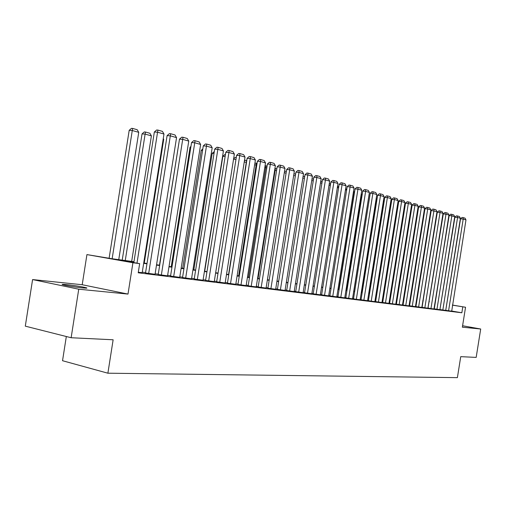 <?xml version="1.0" encoding="UTF-8"?>
<svg xmlns="http://www.w3.org/2000/svg" width="506" height="506" viewBox="0 0 506 506"><rect width="100%" height="100%" fill="white"/><g stroke="black" fill="none" stroke-linecap="round" stroke-linejoin="round"><path stroke-width="0.76" d="M66.659 284.619L62.7 284.359C58.974 284.391 74.097 287.098 82.579 287.914L86.381 288.154C89.916 288.097 75.147 285.454 66.659 284.619M66.324 336.522L62.535 360.721L107.886 373.2L457.392 377.64L460.738 356.654L476.171 357.4L480.7 329.008L462.598 325.75M107.886 373.2L113.135 339.779L71.137 337.736L25.3 326.155L32.586 279.571L78.746 289.204L127.999 294.081L132.92 262.734L86.931 254.594L111.927 258.73L133.97 261.71M127.999 294.081L82.206 284.733L32.586 279.571M82.206 284.733L86.931 254.594M71.137 337.736L78.746 289.204M448.303 310.735L451.713 311.158L465.975 219.876L463.199 219.092L460.555 218.801L445.742 310.292L448.303 310.735M442.826 310.058L457.576 217.491L454.913 217.2L439.923 309.571L445.723 310.399M436.95 309.324L451.839 215.86L449.164 215.569L434.003 308.831L439.904 309.678M430.657 308.546L434.268 308.995L448.923 215.031L445.988 214.196L443.294 213.905L427.994 308.084L430.657 308.546M424.85 307.825L440.024 212.501L437.31 212.21L421.859 307.325L427.918 308.192M415.919 306.585L422.061 307.477L436.994 211.641L431.213 210.483L415.919 306.598M409.544 305.788L415.451 306.642M405.439 305.415L409.354 305.902L409.031 305.845L424.578 208.111L421.39 207.207L418.639 206.916L403.042 304.998L402.713 304.941L405.439 305.415M399.145 304.631L414.926 205.366L412.156 205.075L396.4 304.169L396.065 304.112L402.472 305.029M392.042 303.752L396.116 304.258L395.781 304.195L411.644 204.437L408.323 203.494L405.534 203.203L389.62 303.328L389.285 303.271L392.042 303.752M385.477 302.936L401.587 201.578L398.779 201.287L382.7 302.468L382.359 302.411L388.95 303.347M378.071 302.012L382.321 302.544L381.973 302.48L398.159 200.604L394.699 199.617L391.878 199.332L375.635 301.589L375.281 301.532L378.071 302.012M370.86 301.121L375.205 301.658L374.851 301.595L391.201 198.624L387.666 197.618L384.832 197.334L368.419 300.69L368.058 300.627L370.86 301.121M363.865 300.248L380.48 195.582L377.628 195.291L361.044 299.773L360.67 299.71L367.571 300.69M355.965 299.267L360.5 299.83L360.127 299.767L376.831 194.538L373.137 193.488L370.265 193.203L353.504 298.837L353.125 298.774L355.965 299.267M345.807 297.863L352.524 298.825M340.791 297.383L357.951 189.174L355.048 188.89L337.926 296.902L337.527 296.832L344.75 297.857M329.868 295.877L336.8 296.87M321.626 294.853L328.666 295.858M313.195 293.803L320.349 294.827M304.561 292.734L311.829 293.765M298.673 292.158L316.826 177.486L313.834 177.208L295.719 291.658L295.276 291.576L303.113 292.683M286.674 290.507L294.637 291.652L294.188 291.576L312.436 176.24L308.002 174.975L304.998 174.703L286.674 290.533M280.387 289.881L298.964 172.407L295.94 172.141L277.402 289.381L276.934 289.293L285.042 290.438M267.908 288.173L275.675 289.274M258.168 286.959L266.074 288.078M250.71 286.2L256.725 286.946L256.232 286.858L275.372 165.702L270.476 164.311L267.402 164.052L248.18 285.745L247.681 285.656L250.71 286.2M237.946 284.448L246.137 285.605M227.447 283.139L235.783 284.315M216.663 281.798L225.157 282.993M205.594 280.419L214.247 281.64M194.228 279.008L203.045 280.248M182.552 277.554L191.54 278.819M170.554 276.061L179.712 277.345M158.214 274.53L167.562 275.84M145.519 272.949L155.057 274.284M133.913 262.064L120.611 260.267L139.662 263.639L138.22 272.791L461.845 312.778L451.453 310.994M434.344 308.616L434.028 308.571M428.335 307.863L427.981 307.819M422.213 307.098L421.808 307.047M415.964 306.32L415.515 306.263M409.588 305.523L409.088 305.46M403.086 304.713L402.536 304.644M396.445 303.885L395.844 303.809M389.671 303.037L389.013 302.955M382.751 302.171L382.036 302.082M375.686 301.291L374.914 301.196M368.469 300.393L367.634 300.286M361.094 299.47L360.196 299.356M353.555 298.527L352.587 298.407M345.851 297.566L344.814 297.439M337.976 296.586L336.87 296.446M329.918 295.58L328.736 295.428M321.677 294.549L320.412 294.391M313.246 293.499L311.898 293.328M304.612 292.417L303.183 292.24M295.776 291.317L294.258 291.127M286.725 290.185L285.112 289.989M277.459 289.034L275.751 288.818M267.959 287.844L266.15 287.617M258.224 286.63L256.308 286.39M248.244 285.384L246.213 285.131M238.003 284.106L235.859 283.841M227.498 282.797L225.233 282.512M216.72 281.45L214.323 281.153M205.651 280.071L203.127 279.755M194.285 278.648L191.622 278.319M182.609 277.193L179.794 276.839M170.611 275.694L167.638 275.321M158.27 274.157L155.14 273.765M145.576 272.57L142.281 272.158M138.309 272.241L142.199 272.683M452.402 305.055L465.545 307.256L462.364 327.192L480.7 329.008M465.545 307.256L452.383 305.143M461.845 312.778L462.781 306.889M139.662 263.639L132.92 262.734M143.71 263.031L147.012 263.474M156.556 264.764L159.681 265.188M169.036 266.447L172.002 266.852M181.173 268.091L183.982 268.471M192.976 269.685L195.645 270.046M204.468 271.235L206.992 271.577M215.651 272.747L218.042 273.069M226.543 274.22L228.807 274.524M237.15 275.656L239.294 275.941M247.491 277.048L249.515 277.326M257.567 278.414L259.483 278.673M267.396 279.742L269.198 279.982M276.978 281.032L278.686 281.266M286.333 282.297L287.939 282.519M295.46 283.531L296.978 283.739M304.372 284.739L305.801 284.929M313.075 285.915L314.416 286.092M321.576 287.06L322.834 287.231M329.88 288.186L331.063 288.344M338.002 289.28L339.109 289.432M345.94 290.355L346.971 290.495M353.7 291.399L354.662 291.532M361.29 292.43L362.188 292.55M368.722 293.429L369.551 293.543M375.99 294.416L376.761 294.517M383.105 295.377L383.814 295.472M390.069 296.314L390.721 296.402M396.887 297.237L397.488 297.319M403.567 298.142L404.117 298.211M410.113 299.027L410.613 299.09M416.527 299.894L416.976 299.95M422.814 300.741L423.212 300.792M428.974 301.57L429.328 301.62M435.293 302.664L434.977 302.626M429.29 301.861L428.936 301.81M423.174 301.032L422.776 300.981M416.938 300.191L416.489 300.134M410.575 299.337L410.075 299.267M404.079 298.458L403.529 298.388M397.45 297.566L396.849 297.484M390.683 296.655L390.031 296.567M383.776 295.725L383.061 295.63M376.717 294.777L375.945 294.669M369.513 293.803L368.678 293.689M362.151 292.81L361.252 292.689M354.624 291.798L353.662 291.665M346.933 290.76L345.895 290.621M339.064 289.704L337.957 289.552M331.019 288.616L329.842 288.458M322.79 287.509L321.531 287.338M314.371 286.377L313.031 286.194M305.75 285.213L304.327 285.023M296.927 284.024L295.415 283.822M287.895 282.81L286.282 282.588M278.635 281.557L276.934 281.33M269.154 280.28L267.345 280.039M259.433 278.97L257.516 278.717M249.464 277.63L247.44 277.358M239.243 276.251L237.099 275.966M228.756 274.84L226.492 274.537M217.991 273.392L215.6 273.069M206.941 271.899L204.418 271.558M195.588 270.368L192.925 270.014M183.931 268.8L181.123 268.42M171.945 267.187L168.985 266.788M159.624 265.524L156.499 265.106M146.955 263.816L143.66 263.373M136.993 263.164L157.562 132.218L154.343 132.003L133.831 262.608M142.192 272.721L163.982 134.046L157.562 132.218L157.935 130.086L162.426 131.37L163.982 134.046M154.343 132.003L156.645 130.004L157.935 130.086M112.149 258.762L132.275 130.529L138.739 132.325L118.752 259.654M129.188 130.32L131.446 128.36L132.686 128.442L132.275 130.529L129.188 130.32L109.119 258.237M132.686 128.442L137.208 129.713L138.739 132.325M148.669 273.525L170.313 135.842L167.106 135.621L145.513 272.987M155.051 274.322L176.55 137.613L170.313 135.842L170.655 133.729L175.019 134.982L176.55 137.613M167.106 135.621L169.371 133.647L170.655 133.729M161.344 275.1L182.698 139.365L179.504 139.137L158.207 274.562M167.556 275.871L188.763 141.085L182.698 139.365L183.014 137.278L187.258 138.492L188.763 141.085M179.504 139.137L181.736 137.189L183.014 137.278M173.672 276.63L194.74 142.787L191.559 142.553L170.547 276.099M179.712 277.383L200.635 144.463L194.74 142.787L195.025 140.719L199.155 141.908L200.635 144.463M191.559 142.553L193.754 140.63L195.025 140.719M185.664 278.123L206.448 146.114L203.285 145.873L182.546 277.585M191.534 278.85L212.185 147.746L206.448 146.114L206.714 144.071L210.73 145.222L212.185 147.746M203.285 145.873L205.449 143.982L206.714 144.071M125.26 260.533L145.114 134.103L151.402 135.848L131.68 261.406M142.041 133.888L144.267 131.952L145.494 132.041L145.114 134.103L142.041 133.888L122.218 260.122M145.494 132.041L149.896 133.274L151.402 135.848M163.185 139.131L163.716 139.276L144.254 263.101M163.716 139.276L163.28 138.53M178.732 144.033L159.472 265.157M197.327 279.571L217.846 149.352L214.696 149.112L194.228 279.04M203.039 280.28L223.424 150.94L217.846 149.352L218.086 147.335L221.989 148.454L223.424 150.94M214.696 149.112L216.821 147.24L218.086 147.335M190.819 147.271L190.041 147.208L171.23 266.744M190.952 146.411L190.041 147.208M208.681 280.982L228.933 152.502L225.796 152.255L205.594 280.45M214.247 281.671L234.367 154.045L228.933 152.502L229.148 150.503L232.956 151.598L234.367 154.045M225.796 152.255L227.896 150.409L229.148 150.503M202.571 150.427L201.255 150.32L182.685 268.294M202.798 148.966L201.255 150.32M219.73 282.354L239.73 155.57L236.612 155.323L216.663 281.829M225.151 283.025L245.018 157.075L239.73 155.57L239.926 153.596L243.633 154.659L245.018 157.075M236.612 155.323L238.68 153.495L239.926 153.596M214 153.501L212.178 153.356L193.836 269.799M212.178 153.356L214.304 151.572M230.502 283.689L250.242 158.561L247.137 158.308L227.441 283.17M235.777 284.347L255.397 160.029L250.242 158.561L250.419 156.607L254.031 157.638L255.397 160.029M247.137 158.308L249.18 156.506L250.419 156.607M225.126 156.499L222.83 156.31L204.709 271.273M222.83 156.31L224.835 154.545L225.429 154.589M240.989 284.992L260.489 161.471L257.402 161.212L237.946 284.473M246.131 285.631L265.511 162.9L260.489 161.471L260.647 159.535L264.164 160.547L265.511 162.9M257.402 161.212L259.414 159.434L260.647 159.535M251.21 286.263L270.615 162.394L274.043 163.381L275.372 165.702M267.402 164.052L269.382 162.293L270.615 162.394M261.178 287.497L280.21 167.075L277.155 166.816L258.168 286.984M266.074 288.104L284.986 168.435L280.21 167.075L280.33 165.184L283.676 166.139L284.986 168.435M277.155 166.816L279.11 165.076L280.33 165.184M270.9 288.705L289.704 169.776L286.662 169.51L267.902 288.199M275.669 289.299L294.359 171.098L289.704 169.776L289.805 167.897L293.069 168.833L294.359 171.098M286.662 169.51L288.591 167.796L289.805 167.897M285.042 290.463L303.511 173.703L298.964 172.407L299.052 170.547L302.234 171.464L303.511 173.703M295.94 172.141L297.844 170.446L299.052 170.547M289.641 291.032L308.078 173.141L311.184 174.026L312.436 176.24M304.998 174.703L306.876 173.033L308.078 173.141M303.113 292.708L321.158 178.719L316.826 177.486L316.882 175.664L319.918 176.531L321.158 178.719M313.834 177.208L315.687 175.557L316.882 175.664M307.496 293.252L325.44 179.934L322.467 179.655L304.561 292.753M311.829 293.79L329.665 181.135L325.44 179.934L325.484 178.131L328.445 178.979L329.665 181.135M322.467 179.655L324.295 178.017L325.484 178.131M316.111 294.321L333.852 182.324L330.892 182.046L313.189 293.828M320.342 294.846L337.983 183.501L333.852 182.324L333.884 180.541L336.781 181.369L337.983 183.501M330.892 182.046L332.701 180.427L333.884 180.541M324.529 295.365L342.069 184.658L339.134 184.38L321.626 294.878M328.666 295.877L346.11 185.81L342.069 184.658L342.088 182.894L344.921 183.703L346.11 185.81M339.134 184.38L340.917 182.78L342.088 182.894M332.752 296.389L350.101 186.942L347.179 186.663L329.868 295.902M336.794 296.889L354.048 188.068L350.101 186.942L350.114 185.19L352.878 185.987L354.048 188.068M347.179 186.663L348.944 185.082L350.114 185.19M344.744 297.876L361.815 190.275L357.951 189.174L357.951 187.441L360.651 188.213L361.815 190.275M355.048 188.89L356.787 187.328L357.951 187.441M235.96 159.422L233.551 159.219M233.614 158.833L235.189 157.442L236.258 157.53M228.579 274.499L246.289 162.249L244.234 162.078M246.511 162.312L246.466 160.37L246.801 160.465M244.392 161.06L245.277 160.275L246.466 160.37M238.649 275.859L256.15 164.994L254.638 164.861M256.776 165.171L256.15 164.994L256.308 163.134L257.067 163.349M254.891 163.242L256.308 163.134M248.471 277.18L265.764 167.669L264.771 167.581M266.782 167.954L265.764 167.669L265.909 165.829L267.067 166.158M265.062 165.753L265.909 165.829M258.06 278.477L275.156 170.282L274.657 170.237M276.542 170.667L275.156 170.282L275.277 168.46L276.826 168.89M274.941 168.428L275.277 168.46M267.421 279.742L284.29 172.831M286.061 173.318L284.334 172.54M284.568 171.066L286.339 171.559M295.346 175.898L293.676 175.437M293.948 173.697L295.618 174.165M304.41 178.422L302.835 177.979M303.1 176.265L304.675 176.708M313.252 180.882L311.772 180.471M312.038 178.776L313.518 179.194M321.892 183.286L320.494 182.894M320.76 181.224L322.094 181.996M330.329 185.632L329.014 185.266M329.273 183.615L329.912 183.792L330.462 184.766M338.571 187.922L337.338 187.581M337.597 185.949L338.64 187.467M348.653 298.363L365.629 191.357L362.745 191.072L345.8 297.882M352.524 298.844L369.405 192.432L365.629 191.357L365.617 189.636L368.26 190.395L369.405 192.432M362.745 191.072L364.459 189.522L365.617 189.636M356.344 299.318L373.112 191.787L375.699 192.527L376.831 194.538M370.265 193.203L371.967 191.673L373.112 191.787M367.565 300.709L384.092 196.606L380.48 195.582L380.449 193.893L382.979 194.614L384.092 196.606M377.628 195.291L379.304 193.779L380.449 193.893M371.227 301.165L387.621 195.948L390.101 196.657L391.201 198.624M384.832 197.334L386.489 195.835L387.621 195.948M346.623 190.167L345.471 189.845M346.635 190.098L345.693 188.428M353.416 192.059L354.238 192.286L338.843 289.394M354.238 192.286L353.567 191.097M361.189 194.215L361.632 194.342L346.395 290.412M361.632 194.342L361.271 193.697M368.785 196.334L353.783 291.412M378.425 302.057L394.648 197.96L397.071 198.656L398.159 200.604M391.878 199.332L393.516 197.846L394.648 197.96M388.95 303.366L404.971 202.539L401.587 201.578L401.524 199.933L403.896 200.616L404.971 202.539M398.779 201.287L400.404 199.819L401.524 199.933M377.033 199.048L376.717 199.016L361.879 292.506M377.09 198.681L376.717 199.016M392.384 303.79L408.323 203.494L408.253 201.862L410.581 202.533L411.644 204.437M405.534 203.203L407.14 201.749L408.253 201.862M384.25 200.996L383.605 200.926L368.912 293.455M384.37 200.231L383.605 200.926M402.472 305.042L418.177 206.29L414.926 205.366L414.85 203.754L417.121 204.405L418.177 206.29M412.156 205.075L413.737 203.64L414.85 203.754M391.315 202.9L390.537 202.817M391.492 201.761L390.575 202.59M405.768 305.453L421.39 207.207L421.308 205.607L423.535 206.246L424.578 208.111M418.639 206.916L420.201 205.493L421.308 205.607M398.228 204.766L397.514 204.69M398.469 203.26L397.615 204.032M412.257 306.263L427.728 209.01L424.989 208.719L409.544 305.807M415.451 306.655L430.846 209.895L427.728 209.01L427.633 207.422L429.822 208.048L430.846 209.895M424.989 208.719L426.539 207.308L427.633 207.422M404.996 206.593L404.338 206.524M404.509 205.449L405.243 205.069M418.614 307.047L433.933 210.774L433.838 209.199L435.976 209.813L436.994 211.641M431.213 210.483L432.744 209.086L433.838 209.199M411.625 208.39L411.024 208.32M411.258 206.84L411.871 206.872M427.918 308.205L443.016 213.355L440.024 212.501L439.916 210.945L442.016 211.546L443.016 213.355M437.31 212.21L438.828 210.825L439.916 210.945M418.12 210.148L417.57 210.085M417.811 208.586L418.361 208.643M430.96 308.584L445.988 214.196L445.875 212.653L447.93 213.241L448.923 215.031M443.294 213.905L444.799 212.533L445.875 212.653M424.483 211.869L423.984 211.812M424.224 210.325L424.717 210.395M424.66 210.793L424.635 210.369M439.904 309.691L454.717 216.682L451.839 215.86L451.719 214.329L453.737 214.905L454.717 216.682M449.164 215.569L450.65 214.209L451.719 214.329M416.944 299.95L430.695 213.557L430.271 213.507M430.72 213.564L430.6 212.046L430.948 212.147M445.723 310.418L460.403 218.295L457.576 217.491L457.449 215.967L459.429 216.536L460.403 218.295M454.913 217.2L456.387 215.853L457.449 215.967M422.934 300.754L436.431 215.17M436.83 215.265L436.514 214.645M436.659 213.747L437.051 213.855M448.588 310.773L463.199 219.092L463.072 217.58L465.014 218.137L465.975 219.876M460.555 218.801L462.01 217.466L463.072 217.58M442.813 216.929L442.465 216.834M442.687 215.436L443.035 215.537M62.7 284.359L62.649 284.688"/></g></svg>
